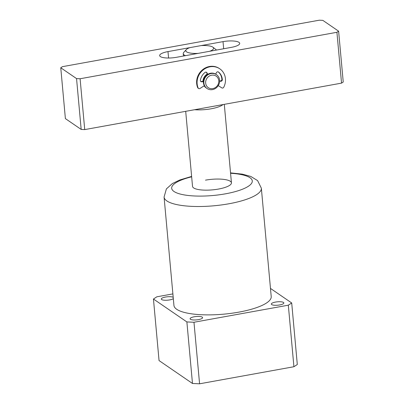 <?xml version="1.0" encoding="UTF-8"?>
<svg xmlns="http://www.w3.org/2000/svg" width="404" height="404" viewBox="0 0 404 404"><rect width="100%" height="100%" fill="white"/><g stroke="black" fill="none" stroke-linecap="round" stroke-linejoin="round"><path stroke-width="0.61" d="M212.792 47.106A13.953 3.777 -5.2 0 0 201.217 45.581L189.794 47.647A13.953 3.777 -5.2 0 0 186.254 49.631A13.953 3.777 -5.2 0 0 198.152 53.373L209.575 51.308A13.953 3.777 -5.2 0 0 212.928 47.207A13.953 3.777 -5.2 0 0 212.792 47.106M222.998 104.575A19.538 5.287 174.8 0 1 194.582 109.716M212.928 47.207L215.817 49.424A16.746 4.53 174.8 0 1 216.418 50.071M185.522 55.656A16.746 4.53 174.8 0 1 183.254 53.671A16.746 4.53 174.8 0 1 183.81 52.338L186.254 49.631M173.195 297.263A6.277 1.697 -5.2 0 0 165.473 297.051A6.277 1.697 -5.2 0 0 161.312 299.051A6.277 1.697 -5.2 0 0 169.655 299.914A6.277 1.697 -5.2 0 0 173.321 298.667M198.44 319.64A6.277 1.697 -5.2 0 0 202.601 317.64A6.277 1.697 -5.2 0 0 194.258 316.776A6.277 1.697 -5.2 0 0 190.097 318.776A6.277 1.697 -5.2 0 0 198.44 319.64M279.679 304.944A6.277 1.697 -5.2 0 0 283.845 302.944A6.277 1.697 -5.2 0 0 275.503 302.081A6.277 1.697 -5.2 0 0 271.337 304.081A6.277 1.697 -5.2 0 0 279.679 304.944M185.699 111.322L192.526 186.37A19.538 5.287 -5.2 0 0 218.483 189.057A19.538 5.287 -5.2 0 0 231.442 182.83A19.538 5.287 -5.2 0 0 205.484 180.149M164.075 197.056L173.937 305.424A48.844 13.216 -5.2 0 0 238.825 312.135A48.844 13.216 -5.2 0 0 271.215 296.571L261.353 188.203A48.844 13.216 174.8 0 1 228.967 203.762A48.844 13.216 174.8 0 1 164.075 197.056L166.387 188.91L172.321 183.588L179.805 179.962L191.622 176.427M172.887 293.9L156.833 296.804L153.449 299.026L186.88 321.932L193.976 322.256L288.32 305.192L291.703 302.97L270.478 288.421M291.703 302.97L297.304 364.514L293.92 366.731L288.32 305.192M193.976 322.256L199.576 383.8L293.92 366.731M199.576 383.8L192.481 383.477L186.88 321.932M153.449 299.026L159.05 360.57L192.481 383.477M160.378 56.585A12.559 3.399 -5.2 0 0 176.346 57.318L231.381 47.359A12.559 3.399 -5.2 0 0 239.713 43.359A12.559 3.399 -5.2 0 0 223.023 41.632L167.993 51.591A12.559 3.399 -5.2 0 0 159.661 55.59A12.559 3.399 -5.2 0 0 160.378 56.585M215.529 74.018A8.373 7.661 -55.6 0 1 215.554 74.033A8.373 7.661 -55.6 0 1 215.781 74.2A8.373 7.661 -55.6 0 0 215.554 74.033A8.373 7.661 -55.6 0 0 215.529 74.018M206.323 88.001A8.373 7.661 -55.6 0 1 206.091 87.85A8.373 7.661 -55.6 0 1 204.111 85.794A8.373 7.661 -55.6 0 0 206.091 87.85L206.091 87.85A8.373 7.661 -55.6 0 0 206.323 88.001M202.924 81.497A8.373 7.661 -55.6 0 1 207.373 73.927A8.373 7.661 -55.6 0 0 203.071 80.058A8.373 7.661 -55.6 0 0 202.924 81.497M60.762 67.771L65.387 118.609L81.174 129.431L76.548 78.588L80.098 78.75L336.921 32.29L338.613 31.179L322.826 20.362L319.276 20.2L62.453 66.66L60.762 67.771L76.548 78.588M80.098 78.75L84.724 129.593L341.547 83.128L336.921 32.29M338.613 31.179L343.238 82.017L341.547 83.128M84.724 129.593L81.174 129.431M219.503 82.456A8.373 7.661 -55.6 0 1 207.015 88.486A8.373 7.661 -55.6 0 1 204 80.694A8.373 7.661 -55.6 0 1 216.483 74.669A8.373 7.661 -55.6 0 1 219.503 82.456M207.015 88.486L206.555 88.168A8.373 7.661 -55.6 0 1 203.535 80.376A8.373 7.661 -55.6 0 1 216.019 74.351L216.483 74.669M205.752 81.159A6.979 6.383 124.4 0 0 210.964 88.648A6.979 6.383 124.4 0 0 218.675 82.628A6.979 6.383 124.4 0 0 213.463 75.139A6.979 6.383 124.4 0 0 205.752 81.159M219.64 81.26A1.394 1.278 -55.6 0 1 219.71 81.255L220.902 81.255A1.394 1.278 124.4 0 0 222.326 79.714A11.721 10.726 124.4 0 0 218.534 72.053A1.394 1.278 124.4 0 0 216.569 72.503L215.918 73.589A1.394 1.278 -55.6 0 1 215.509 74.033M219.645 80.936L220.438 80.936A1.394 1.278 124.4 0 0 221.862 79.396A11.721 10.726 124.4 0 0 218.251 71.882M204.273 85.592A1.394 1.278 -55.6 0 1 203.843 86.017L199.99 88.476A1.394 1.278 -55.6 0 1 198.576 88.491L198.112 88.173A1.394 1.278 -55.6 0 1 197.682 87.638A15.069 13.792 -55.6 0 1 196.632 81.33A15.069 13.792 -55.6 0 1 204.818 68.195A15.069 13.792 -55.6 0 1 219.342 68.508L219.806 68.826A15.069 13.792 -55.6 0 1 225.477 80.871A15.069 13.792 -55.6 0 1 223.735 87.254A1.394 1.278 -55.6 0 1 221.831 87.88L218.251 85.633M198.576 88.491A1.394 1.278 -55.6 0 1 198.147 87.956A15.069 13.792 -55.6 0 1 197.096 81.648A15.069 13.792 -55.6 0 1 205.282 68.513A15.069 13.792 -55.6 0 1 219.806 68.826M206.303 72.195A1.394 1.278 124.4 0 1 206.474 72.447L207.015 73.503A1.394 1.278 -55.6 0 0 207.398 73.942L207.838 74.245A1.394 1.278 -55.6 0 1 207.479 73.821L206.939 72.765A1.394 1.278 124.4 0 0 205.015 72.427A11.721 10.726 124.4 0 0 200.384 80.315A1.394 1.278 124.4 0 0 201.641 81.785L202.838 81.719A1.394 1.278 -55.6 0 1 203.389 81.815M200.677 81.391A1.394 1.278 124.4 0 0 201.177 81.467L202.374 81.401A1.394 1.278 -55.6 0 1 203.121 81.608L203.389 81.79M191.658 176.821A40.471 10.948 -5.2 0 0 175.417 192.309A40.471 10.948 -5.2 0 0 225.447 193.829A40.471 10.948 -5.2 0 0 252.202 181.972A40.471 10.948 -5.2 0 0 230.573 173.281M168.579 58.025L167.993 51.591M223.675 48.758L223.023 41.632M221.862 79.396L222.326 79.714M207.015 73.503L207.479 73.821M206.474 72.447L206.939 72.765M201.177 81.467L201.641 81.785M202.374 81.401L202.838 81.719M197.682 87.638L198.147 87.956M220.438 80.936L220.902 81.255M224.296 104.343L231.442 182.83M183.254 53.671L183.466 56.03M261.353 188.203L257.611 180.608L250.813 176.447L242.279 174.134L230.532 172.882"/></g></svg>
